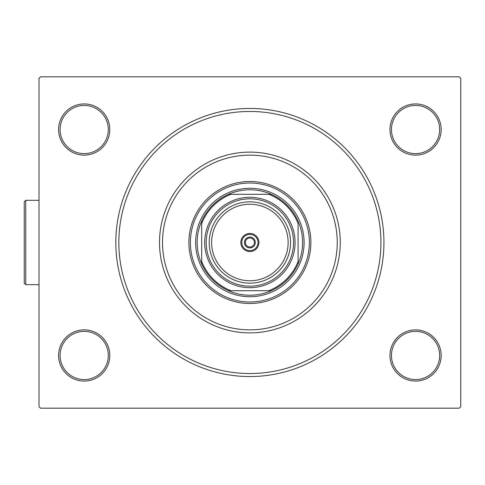 <?xml version="1.0" encoding="UTF-8"?>
<svg xmlns="http://www.w3.org/2000/svg" width="485" height="485" viewBox="0 0 485 485"><rect width="100%" height="100%" fill="white"/><g stroke="black" fill="none" stroke-linecap="round" stroke-linejoin="round"><path stroke-width="0.73" d="M383.932 242.5A134.054 134.054 0 0 1 249.878 376.554A134.054 134.054 0 0 1 115.83 242.5A134.054 134.054 0 0 1 249.878 108.446A134.054 134.054 0 0 1 383.932 242.5M109.804 129.531A25.608 25.608 0 0 1 84.196 155.139A25.608 25.608 0 0 1 58.594 129.531A25.608 25.608 0 0 1 84.196 103.929A25.608 25.608 0 0 1 109.804 129.531M60.098 129.531A24.098 24.098 0 0 0 84.196 153.636A24.098 24.098 0 0 0 108.294 129.531A24.098 24.098 0 0 0 84.196 105.433A24.098 24.098 0 0 0 60.098 129.531M441.168 129.531A25.608 25.608 0 0 1 415.566 155.139A25.608 25.608 0 0 1 389.958 129.531A25.608 25.608 0 0 1 415.566 103.929A25.608 25.608 0 0 1 441.168 129.531M391.462 129.531A24.098 24.098 0 0 0 415.566 153.636A24.098 24.098 0 0 0 439.665 129.531A24.098 24.098 0 0 0 415.566 105.433A24.098 24.098 0 0 0 391.462 129.531M441.168 355.469A25.608 25.608 0 0 1 415.566 381.071A25.608 25.608 0 0 1 389.958 355.469A25.608 25.608 0 0 1 415.566 329.861A25.608 25.608 0 0 1 441.168 355.469M391.462 355.469A24.098 24.098 0 0 0 415.566 379.567A24.098 24.098 0 0 0 439.665 355.469A24.098 24.098 0 0 0 415.566 331.364A24.098 24.098 0 0 0 391.462 355.469M109.804 355.469A25.608 25.608 0 0 1 84.196 381.071A25.608 25.608 0 0 1 58.594 355.469A25.608 25.608 0 0 1 84.196 329.861A25.608 25.608 0 0 1 109.804 355.469M60.098 355.469A24.098 24.098 0 0 0 84.196 379.567A24.098 24.098 0 0 0 108.294 355.469A24.098 24.098 0 0 0 84.196 331.364A24.098 24.098 0 0 0 60.098 355.469M459.246 408.182L40.516 408.182L39.012 406.679L39.012 78.321L40.516 76.818L459.246 76.818L460.75 78.321L460.75 406.679L459.246 408.182M162.517 242.5A87.361 87.361 0 0 0 249.878 329.861A87.361 87.361 0 0 0 337.239 242.5A87.361 87.361 0 0 0 249.878 155.139A87.361 87.361 0 0 0 162.517 242.5M340.252 242.5A90.374 90.374 0 0 1 249.878 332.874A90.374 90.374 0 0 1 159.51 242.5A90.374 90.374 0 0 1 249.878 152.126A90.374 90.374 0 0 1 340.252 242.5M190.387 242.5A59.497 59.497 0 0 1 249.878 183.003A59.497 59.497 0 0 1 309.375 242.5A59.497 59.497 0 0 1 249.878 301.997A59.497 59.497 0 0 1 190.387 242.5M310.885 242.5A61.001 61.001 0 0 0 249.878 181.499A61.001 61.001 0 0 0 188.877 242.5A61.001 61.001 0 0 0 249.878 303.501A61.001 61.001 0 0 0 310.885 242.5M380.919 242.5A131.041 131.041 0 0 1 249.878 373.541A131.041 131.041 0 0 1 118.837 242.5A131.041 131.041 0 0 1 249.878 111.459A131.041 131.041 0 0 1 380.919 242.5M249.878 189.78A52.719 52.719 0 0 0 228.526 194.303L230.866 194.303L228.526 194.303A52.719 52.719 0 0 0 201.681 263.852L201.681 261.512L201.681 263.852A52.719 52.719 0 0 0 271.236 290.697L268.896 290.697L271.236 290.697A52.719 52.719 0 0 0 298.081 263.852L298.081 223.488A51.816 51.816 0 0 0 268.896 194.303L230.866 194.303A51.816 51.816 0 0 0 201.681 223.488L201.681 261.512A51.816 51.816 0 0 0 230.866 290.697L268.896 290.697A51.816 51.816 0 0 0 298.081 261.512L298.081 263.852A52.719 52.719 0 0 0 271.236 194.303L268.896 194.303L271.236 194.303A52.719 52.719 0 0 0 249.878 189.78M249.878 296.723A54.223 54.223 0 0 1 195.655 242.5A54.223 54.223 0 0 1 249.878 188.277A54.223 54.223 0 0 1 304.101 242.5A54.223 54.223 0 0 1 249.878 296.723M228.526 290.697L230.866 290.697L228.526 290.697M201.681 221.148L201.681 223.488L201.681 221.148M249.878 234.364A8.136 8.136 0 0 0 241.748 242.5A8.136 8.136 0 0 0 249.878 250.636A8.136 8.136 0 0 0 258.014 242.5A8.136 8.136 0 0 0 249.878 234.364M249.878 251.539A9.039 9.039 0 0 1 240.845 242.5A9.039 9.039 0 0 1 249.878 233.461A9.039 9.039 0 0 1 258.917 242.5A9.039 9.039 0 0 1 249.878 251.539M249.878 237.08A5.42 5.42 0 0 1 255.304 242.5A5.42 5.42 0 0 1 249.878 247.92A5.42 5.42 0 0 1 244.458 242.5A5.42 5.42 0 0 1 249.878 237.08M249.878 247.017A4.517 4.517 0 0 0 254.401 242.5A4.517 4.517 0 0 0 249.878 237.983A4.517 4.517 0 0 0 245.362 242.5A4.517 4.517 0 0 0 249.878 247.017M211.624 242.5A38.26 38.26 0 0 0 249.878 280.76A38.26 38.26 0 0 0 288.138 242.5A38.26 38.26 0 0 0 249.878 204.24A38.26 38.26 0 0 0 211.624 242.5M290.545 242.5A40.667 40.667 0 0 1 249.878 283.167A40.667 40.667 0 0 1 209.211 242.5A40.667 40.667 0 0 1 249.878 201.833A40.667 40.667 0 0 1 290.545 242.5M206.198 242.5A43.68 43.68 0 0 0 249.878 286.18A43.68 43.68 0 0 0 293.558 242.5A43.68 43.68 0 0 0 249.878 198.82A43.68 43.68 0 0 0 206.198 242.5M295.068 242.5A45.184 45.184 0 0 1 249.878 287.684A45.184 45.184 0 0 1 204.694 242.5A45.184 45.184 0 0 1 249.878 197.316A45.184 45.184 0 0 1 295.068 242.5M24.25 283.167L24.25 201.833L25.753 200.323L25.753 284.677L24.25 283.167L25.753 284.677L39.012 284.677M24.25 201.833L25.753 200.323L39.012 200.323"/></g></svg>
